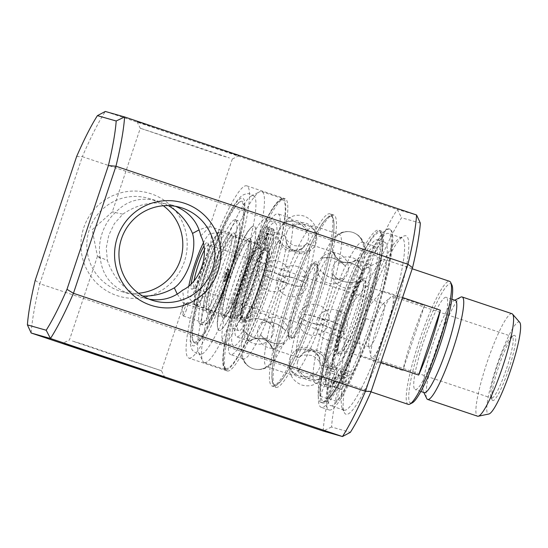 <?xml version="1.0" encoding="UTF-8"?>
<svg xmlns="http://www.w3.org/2000/svg" width="548" height="548" viewBox="0 0 548 548"><rect width="100%" height="100%" fill="white"/><g stroke="black" fill="none" stroke-linecap="round" stroke-linejoin="round"><path stroke-width="0.41" stroke-dasharray="2.74 2.06" d="M272.061 240.476A5.514 0.822 -71.4 0 0 273.02 235.017A5.514 0.822 -71.4 0 0 270.472 240.024A5.514 0.822 -71.4 0 0 269.506 245.477A5.514 0.822 -71.4 0 0 272.061 240.476M264.389 237.983A5.514 0.822 108.6 0 1 266.938 232.975A5.514 0.822 108.6 0 1 265.965 238.469A5.514 0.822 108.6 0 1 263.424 243.435A5.514 0.822 108.6 0 1 264.389 237.983M257.101 242.593A16.55 2.473 108.6 0 1 264.246 227.694L265.924 226.639L259.122 246.943A37.319 5.583 -71.4 0 0 242.011 283.145A37.319 5.583 -71.4 0 0 236.332 317.545A37.319 5.583 -71.4 0 0 252.649 286.44A37.319 5.583 -71.4 0 0 260.711 247.395L267.506 227.091L268.246 228.838A16.55 2.473 108.6 0 1 265.047 244.853L263.43 249.689A46.724 6.987 108.6 0 1 249.224 300.044A46.724 6.987 108.6 0 1 232.612 328.622A46.724 6.987 108.6 0 1 236.531 296.112A46.724 6.987 108.6 0 1 255.484 247.429L257.101 242.593L263.184 244.634L261.567 249.47A46.724 6.987 -71.4 0 0 242.613 298.153A46.724 6.987 -71.4 0 0 238.702 330.663A46.724 6.987 -71.4 0 0 255.306 302.092A46.724 6.987 -71.4 0 0 269.513 251.731L271.13 246.895A16.55 2.473 -71.4 0 0 273.637 238.099A55.553 8.309 -71.4 0 0 272.623 232.016A55.553 8.309 -71.4 0 0 271.972 231.551A55.553 8.309 -71.4 0 0 271.041 231.564A55.553 8.309 -71.4 0 0 266.486 236.065A16.55 2.473 -71.4 0 0 263.184 244.634M260.259 236.805A5.514 0.822 108.6 0 1 262.807 231.804A5.514 0.822 108.6 0 1 261.834 237.291A5.514 0.822 108.6 0 1 259.293 242.257A5.514 0.822 108.6 0 1 260.259 236.805M270.328 229.735A16.55 2.473 -71.4 0 0 266.486 236.065A55.553 8.309 -71.4 0 0 242.517 293.906A55.553 8.309 -71.4 0 0 236.613 336.876A55.553 8.309 -71.4 0 0 236.654 336.89A55.553 8.309 -71.4 0 0 258.019 298.564A55.553 8.309 -71.4 0 0 273.637 238.099A16.55 2.473 -71.4 0 0 274.329 230.879L273.589 229.133L267.938 246.018A40.888 6.117 108.6 0 1 252.265 306.503A40.888 6.117 108.6 0 1 242.346 303.681A40.888 6.117 108.6 0 1 266.355 245.566L272.007 228.68L270.328 229.735L264.246 227.694M249.717 319.457L249.689 319.6A55.553 8.309 -71.4 0 0 249.265 341.123A55.553 8.309 -71.4 0 0 249.306 341.137L249.333 341.144A55.553 8.309 -71.4 0 0 251.217 340.575A55.553 8.309 -71.4 0 0 262.177 323.156L262.239 323.019A55.553 8.309 -71.4 0 0 278.637 279.042L278.692 278.87A55.553 8.309 -71.4 0 0 286.296 242.024L286.296 241.942A55.553 8.309 -71.4 0 0 285.851 237.414A55.553 8.309 -71.4 0 0 284.624 235.798A55.553 8.309 -71.4 0 0 279.377 239.976L279.329 240.045A55.553 8.309 -71.4 0 0 263.102 274.432L263.04 274.603A55.553 8.309 -71.4 0 0 249.717 319.457A15.577 9.672 -168.3 0 1 273.075 327.3L273.048 327.444A55.553 8.309 -71.4 0 0 271.397 347.35A55.553 8.309 -71.4 0 0 272.623 348.966A55.553 8.309 -71.4 0 0 272.664 348.98A15.577 15.399 106.2 0 0 249.306 341.137M243.764 321.751A38.935 5.823 -71.4 0 0 261.677 286.549A38.935 5.823 -71.4 0 0 268.513 247.908A38.935 5.823 -71.4 0 0 267.602 248.025A38.935 5.823 -71.4 0 0 249.73 285.604A38.935 5.823 -71.4 0 0 243.723 321.738A38.935 5.823 -71.4 0 0 243.764 321.751M249.689 319.6A15.577 9.693 11.7 0 1 273.048 327.444M267.273 337.739L267.239 337.904A15.577 9.693 11.7 0 1 243.881 330.06L243.915 329.896A15.577 9.679 -168.3 0 0 267.273 337.739A74.24 11.104 -71.4 0 1 285.09 277.768A15.577 3.309 20.4 0 0 261.732 269.924L261.8 269.732A15.577 3.336 -159.5 0 1 285.159 277.576L285.09 277.768M263.04 274.603A15.577 3.309 20.4 0 0 286.399 282.446L286.46 282.275A15.577 3.336 -159.5 0 1 263.102 274.432M279.329 240.045A15.577 13.823 35.5 0 0 302.688 247.888L302.743 247.819A15.577 13.837 -144.4 0 1 279.377 239.976M306.921 231.509L306.859 231.592A15.577 13.823 35.5 0 0 283.501 223.748L283.563 223.666A15.577 13.83 -144.4 0 1 306.921 231.509A74.24 11.104 -71.4 0 1 313.846 225.892A74.24 11.104 -71.4 0 1 313.936 225.92L339.239 234.421A74.24 11.104 108.6 0 1 338.671 263.198L338.637 263.362A15.577 9.679 11.7 0 1 361.995 271.205L362.029 271.041A15.577 9.693 -168.3 0 0 338.671 263.198M286.296 241.942A15.577 13.926 -179 0 0 309.654 249.785L309.654 249.867A15.577 13.919 1.1 0 1 286.296 242.024M316.169 234.236L316.169 234.14A15.577 13.926 -179 0 0 292.81 226.297L292.803 226.399A15.577 13.919 1 0 1 316.169 234.236A74.24 11.104 -71.4 0 1 305.996 283.501A15.577 3.541 -163.5 0 0 282.638 275.658L282.576 275.863A15.577 3.521 16.5 0 1 305.935 283.706L305.996 283.501M278.692 278.87A15.577 3.541 -163.5 0 0 302.051 286.714L301.996 286.885A15.577 3.521 16.5 0 1 278.637 279.042M262.239 323.019A15.577 9.508 -154.7 0 1 285.597 330.862L285.535 330.999A15.577 9.528 25.3 0 0 262.177 323.156M283.939 342.658L284.008 342.5A15.577 9.508 -154.7 0 1 260.649 334.657L260.581 334.814A15.577 9.528 25.3 0 0 283.939 342.658A74.24 11.104 -71.4 0 1 269.28 365.954A74.24 11.104 -71.4 0 1 266.76 366.715A15.577 15.399 -74.4 0 1 243.401 358.872L243.374 358.858A15.577 15.399 106.2 0 0 266.732 366.701L266.76 366.715M249.333 341.144A15.577 15.399 -74.4 0 1 272.692 348.987A55.553 8.309 -71.4 0 0 285.535 330.999M285.597 330.862A55.553 8.309 -71.4 0 0 301.996 286.885M302.051 286.714A55.553 8.309 -71.4 0 0 309.654 249.867M309.654 249.785A55.553 8.309 -71.4 0 0 307.983 243.641A55.553 8.309 -71.4 0 0 307.942 243.627A55.553 8.309 -71.4 0 0 306.037 244.189A55.553 8.309 -71.4 0 0 302.743 247.819M302.688 247.888A55.553 8.309 -71.4 0 0 286.46 282.275M230.735 354.618A74.24 11.104 108.6 0 1 230.66 354.597A74.24 11.104 108.6 0 1 243.771 280.679A74.24 11.104 108.6 0 1 277.925 213.83A74.24 11.104 108.6 0 1 264.896 287.501A74.24 11.104 108.6 0 1 230.735 354.618M243.881 330.06A74.24 11.104 -71.4 0 0 241.675 356.686A74.24 11.104 -71.4 0 0 243.312 358.844A74.24 11.104 -71.4 0 0 243.374 358.858L243.401 358.872A74.24 11.104 -71.4 0 0 260.581 334.814M260.649 334.657A74.24 11.104 -71.4 0 0 282.576 275.863M282.638 275.658A74.24 11.104 -71.4 0 0 292.803 226.399M292.81 226.297A74.24 11.104 -71.4 0 0 290.577 218.077A74.24 11.104 -71.4 0 0 287.967 218.81A74.24 11.104 -71.4 0 0 283.563 223.666M283.501 223.748A74.24 11.104 -71.4 0 0 261.8 269.732M261.732 269.924A74.24 11.104 -71.4 0 0 243.915 329.896M284.008 342.5A74.24 11.104 -71.4 0 0 305.935 283.706M316.169 234.14A74.24 11.104 -71.4 0 0 315.573 228.078A74.24 11.104 -71.4 0 0 313.936 225.92M306.859 231.592A74.24 11.104 -71.4 0 0 285.159 277.576M286.399 282.446A55.553 8.309 -71.4 0 0 273.075 327.3M267.239 337.904A74.24 11.104 -71.4 0 0 266.671 366.687A74.24 11.104 -71.4 0 0 266.732 366.701M259.122 246.943L265.211 248.991L266.355 245.566A40.888 6.117 -71.4 0 1 267.938 246.018L267.314 247.888A38.935 5.823 -71.4 0 0 266.684 247.299A38.935 5.823 -71.4 0 0 265.725 247.436A38.935 5.823 -71.4 0 0 247.867 285.111A38.935 5.823 -71.4 0 0 241.901 321.128A38.935 5.823 -71.4 0 0 241.935 321.135A38.935 5.823 -71.4 0 0 259.005 288.426A38.935 5.823 -71.4 0 0 267.314 247.888L266.794 249.443L260.711 247.395M343.74 277.952A55.553 8.309 108.6 0 1 354.7 260.526A55.553 8.309 108.6 0 1 356.584 259.958L356.611 259.964A15.577 15.399 -73.8 0 1 333.252 252.121L333.225 252.114A15.577 15.399 105.6 0 0 356.584 259.958L356.611 259.964A55.553 8.309 108.6 0 1 356.652 259.978A55.553 8.309 108.6 0 1 356.227 281.508L356.2 281.651A15.577 9.672 11.7 0 1 332.841 273.808A55.553 8.309 108.6 0 1 319.518 318.655A15.577 3.309 -159.6 0 1 342.877 326.498L342.815 326.67A15.577 3.336 20.5 0 0 319.457 318.826A55.553 8.309 108.6 0 1 303.222 353.213A15.577 13.823 -144.5 0 1 326.581 361.057L326.533 361.132A15.577 13.837 35.6 0 0 303.174 353.289A55.553 8.309 108.6 0 1 299.879 356.912A55.553 8.309 108.6 0 1 297.927 357.46A55.553 8.309 108.6 0 1 296.256 351.316A15.577 13.926 1 0 1 319.614 359.159L319.621 359.077A15.577 13.919 -178.9 0 0 296.256 351.234A55.553 8.309 108.6 0 1 303.866 314.388A15.577 3.541 16.5 0 1 327.225 322.231L327.272 322.06A15.577 3.521 -163.5 0 0 303.914 314.216A55.553 8.309 108.6 0 1 320.313 270.239A15.577 9.508 25.3 0 0 343.671 278.083L343.74 277.952A15.577 9.528 -154.7 0 1 320.375 270.109A55.553 8.309 108.6 0 1 333.225 252.114M332.841 273.808L332.869 273.664A15.577 9.693 -168.3 0 0 356.227 281.508M333.252 252.121A55.553 8.309 108.6 0 1 333.294 252.135A55.553 8.309 108.6 0 1 334.52 253.751A55.553 8.309 108.6 0 1 332.869 273.664M321.902 258.601L321.977 258.451A15.577 9.528 -154.7 0 1 345.336 266.294L345.261 266.444A15.577 9.508 25.3 0 0 321.902 258.601A74.24 11.104 108.6 0 0 299.975 317.402A15.577 3.521 -163.5 0 0 323.334 325.245L323.279 325.444A15.577 3.541 16.5 0 1 299.914 317.6L299.975 317.402M289.748 366.961L289.748 366.865A15.577 13.919 -179 0 0 313.107 374.709L313.107 374.805A15.577 13.926 1 0 1 289.748 366.961A74.24 11.104 108.6 0 0 290.344 373.024A74.24 11.104 108.6 0 0 291.981 375.181A74.24 11.104 108.6 0 0 298.996 369.592A15.577 13.83 35.6 0 0 322.354 377.435L322.409 377.353A15.577 13.823 -144.5 0 1 299.05 369.51L298.996 369.592M320.827 323.334L320.751 323.532A15.577 3.336 20.5 0 0 344.11 331.376L344.185 331.177A15.577 3.309 -159.6 0 1 320.827 323.334A74.24 11.104 108.6 0 0 338.637 263.362M369.249 264.211A55.553 8.309 108.6 0 1 369.304 264.225A55.553 8.309 108.6 0 1 359.495 319.532A55.553 8.309 108.6 0 1 333.938 369.558A55.553 8.309 108.6 0 1 343.685 314.429A55.553 8.309 108.6 0 1 369.249 264.211M356.2 281.651A55.553 8.309 108.6 0 1 342.877 326.498M342.815 326.67A55.553 8.309 108.6 0 1 326.581 361.057M326.533 361.132A55.553 8.309 108.6 0 1 321.286 365.304A55.553 8.309 108.6 0 1 320.059 363.694A55.553 8.309 108.6 0 1 319.614 359.159M319.621 359.077A55.553 8.309 108.6 0 1 327.225 322.231M327.272 322.06A55.553 8.309 108.6 0 1 343.671 278.083M335.15 366.126A51.916 7.761 108.6 0 1 334.17 365.167A51.916 7.761 108.6 0 1 344.26 314.422A51.916 7.761 108.6 0 1 366.845 267.862A51.916 7.761 108.6 0 1 360.269 315.449A51.916 7.761 108.6 0 1 335.15 366.126M326.704 368.879A74.24 11.104 -71.4 0 0 326.129 373.421A74.24 11.104 -71.4 0 0 325.752 379.689A74.24 11.104 -71.4 0 0 325.848 382.251A74.24 11.104 -71.4 0 0 327.992 387.272A74.24 11.104 -71.4 0 0 332.979 384.278A74.24 11.104 -71.4 0 0 334.623 382.209A74.24 11.104 -71.4 0 0 338.143 376.839A74.24 11.104 -71.4 0 0 340.438 372.791A74.24 11.104 -71.4 0 0 369.653 295.913A74.24 11.104 -71.4 0 0 375.25 246.511A74.24 11.104 -71.4 0 0 375.161 246.484A74.24 11.104 -71.4 0 0 349.61 290.008A74.24 11.104 -71.4 0 0 326.704 368.879A12.981 1.939 -71.4 0 0 327.69 367.475A12.981 1.939 108.6 0 1 329.478 365.626A12.981 1.939 108.6 0 1 325.848 382.251A12.981 1.939 108.6 0 1 325.087 384.127L320.025 396.067A90.858 13.584 -71.4 0 0 320.032 396.156A90.858 13.584 -71.4 0 0 322.704 403.02A90.858 13.584 -71.4 0 0 329.348 398.725L332.465 386.224A12.981 1.939 108.6 0 1 332.979 384.278A12.981 1.939 108.6 0 1 340.164 368.667A12.981 1.939 108.6 0 1 340.486 371.119A12.981 1.939 -71.4 0 0 340.438 372.791A12.981 1.939 -71.4 0 0 340.808 373.572A12.981 1.939 -71.4 0 0 343.665 369.695A81.282 12.152 -71.4 0 0 372.948 288.029A81.282 12.152 -71.4 0 0 377.497 239.832A81.282 12.152 -71.4 0 0 351.837 281.487A81.282 12.152 -71.4 0 0 325.93 364.646A12.981 1.939 -71.4 0 0 325.896 369.325A12.981 1.939 -71.4 0 0 326.704 368.879M362.543 242.243L362.509 242.237A15.577 15.399 105.6 0 0 339.15 234.393L339.185 234.4A15.577 15.399 -73.8 0 1 362.543 242.243A74.24 11.104 108.6 0 1 362.598 242.264A74.24 11.104 108.6 0 1 364.235 244.422A74.24 11.104 108.6 0 1 362.029 271.041M361.995 271.205A74.24 11.104 108.6 0 1 344.185 331.177M344.11 331.376A74.24 11.104 108.6 0 1 322.409 377.353M322.354 377.435A74.24 11.104 108.6 0 1 317.943 382.292A74.24 11.104 108.6 0 1 315.34 383.025A74.24 11.104 108.6 0 1 313.107 374.805M313.107 374.709A74.24 11.104 108.6 0 1 323.279 325.444M323.334 325.245A74.24 11.104 108.6 0 1 345.261 266.444M345.336 266.294A74.24 11.104 108.6 0 1 362.509 242.237M338.143 376.839A6.487 0.973 108.6 0 1 336.088 383.614A6.487 0.973 108.6 0 1 333.965 387.128A6.487 0.973 108.6 0 1 334.623 382.209A6.487 0.973 108.6 0 1 338.095 374.818A6.487 0.973 108.6 0 1 338.143 376.839M318.203 395.546A90.858 13.584 -71.4 0 0 320.875 402.41A90.858 13.584 -71.4 0 0 362.673 320.601A90.858 13.584 -71.4 0 0 378.716 230.146A90.858 13.584 -71.4 0 0 378.627 230.119A90.858 13.584 -71.4 0 0 342.116 297.119A90.858 13.584 -71.4 0 0 318.203 395.546M329.766 397.04A88.913 13.296 -71.4 0 0 378.798 269.171A88.913 13.296 -71.4 0 0 358.33 263.348A88.913 13.296 -71.4 0 0 320.703 394.457A88.913 13.296 -71.4 0 0 329.766 397.04M325.752 379.689A6.487 0.973 108.6 0 1 323.279 384.086A6.487 0.973 108.6 0 1 323.697 380.038A6.487 0.973 108.6 0 1 326.129 373.421A6.487 0.973 108.6 0 1 327.409 371.784A6.487 0.973 108.6 0 1 325.752 379.689M320.751 323.532A74.24 11.104 108.6 0 1 299.05 369.51M289.748 366.865A74.24 11.104 108.6 0 1 299.914 317.6M321.977 258.451A74.24 11.104 108.6 0 1 336.636 235.154A74.24 11.104 108.6 0 1 339.15 234.393M345.939 313.203L338.637 310.75A95.4 14.269 -71.4 0 0 321.258 407.328A95.4 14.269 -71.4 0 0 321.354 407.356A95.4 14.269 -71.4 0 0 366.098 318.566A95.4 14.269 -71.4 0 1 329.321 398.834L329.348 398.725A90.858 13.584 -71.4 0 0 369.619 305.243A90.858 13.584 -71.4 0 0 380.538 230.763A90.858 13.584 -71.4 0 0 344.089 297.331A90.858 13.584 -71.4 0 0 320.025 396.067L327.279 398.629L332.389 386.573A12.981 1.939 -71.4 0 0 336.78 368.078A12.981 1.939 -71.4 0 0 334.986 369.927A12.981 1.939 108.6 0 1 333.198 371.777A12.981 1.939 108.6 0 1 333.225 367.098A81.282 12.152 108.6 0 1 359.139 283.939A81.282 12.152 108.6 0 1 384.792 242.285A81.282 12.152 108.6 0 1 380.25 290.481A81.282 12.152 108.6 0 1 350.967 372.147A12.981 1.939 108.6 0 1 348.103 376.024A12.981 1.939 108.6 0 1 347.781 373.572A12.981 1.939 -71.4 0 0 347.459 371.119A12.981 1.939 -71.4 0 0 339.76 388.676L336.616 401.287A95.4 14.269 -71.4 0 0 373.4 321.018A95.4 14.269 -71.4 0 0 389.286 228.906A95.4 14.269 -71.4 0 0 345.939 313.203A95.4 14.269 -71.4 0 0 327.279 398.629M331.711 380.12A6.487 0.973 -71.4 0 0 330.581 386.539A6.487 0.973 -71.4 0 0 333.054 382.141A6.487 0.973 -71.4 0 0 334.712 374.229A6.487 0.973 -71.4 0 0 331.711 380.12M342.397 383.162A6.487 0.973 -71.4 0 0 341.267 389.58A6.487 0.973 -71.4 0 0 343.391 386.066A6.487 0.973 -71.4 0 0 345.439 379.291A6.487 0.973 -71.4 0 0 345.398 377.271A6.487 0.973 -71.4 0 0 342.397 383.162M366.098 318.566L373.4 321.018M329.321 398.834L336.616 401.287M338.637 310.75A95.4 14.269 -71.4 0 0 319.977 396.177M233.701 345.754A64.897 9.706 108.6 0 1 233.633 345.733A64.897 9.706 108.6 0 1 245.093 281.124A64.897 9.706 108.6 0 1 274.952 222.687A64.897 9.706 108.6 0 1 263.561 287.084A64.897 9.706 108.6 0 1 233.701 345.754M223.968 342.486A64.897 9.706 108.6 0 1 223.906 342.466A64.897 9.706 108.6 0 1 235.359 277.857A64.897 9.706 108.6 0 1 265.218 219.419A64.897 9.706 108.6 0 1 253.834 283.816A64.897 9.706 108.6 0 1 223.968 342.486M231.996 318.484A39.586 5.918 108.6 0 1 231.962 318.47A39.586 5.918 108.6 0 1 238.949 279.062A39.586 5.918 108.6 0 1 257.163 243.415A39.586 5.918 108.6 0 1 250.217 282.7A39.586 5.918 108.6 0 1 231.996 318.484M224.091 315.833A39.586 5.918 108.6 0 1 224.05 315.819A39.586 5.918 108.6 0 1 231.037 276.404A39.586 5.918 108.6 0 1 249.251 240.757A39.586 5.918 108.6 0 1 242.305 280.042A39.586 5.918 108.6 0 1 224.091 315.833M242.709 280.014A42.093 6.295 108.6 0 1 225.255 317.354A42.093 6.295 108.6 0 1 222.502 317.429A42.093 6.295 108.6 0 1 230.687 276.288A42.093 6.295 108.6 0 1 248.991 238.538A42.093 6.295 108.6 0 1 251.135 240.264A42.093 6.295 108.6 0 1 242.709 280.014M329.259 410.014A95.4 14.269 -71.4 0 0 373.161 323.772A95.4 14.269 -71.4 0 0 389.895 229.105A95.4 14.269 -71.4 0 0 346.007 315.004A95.4 14.269 -71.4 0 0 329.163 409.986A95.4 14.269 -71.4 0 0 329.259 410.014M330.704 405.705A90.858 13.584 -71.4 0 0 372.51 323.573A90.858 13.584 -71.4 0 0 388.45 233.414A90.858 13.584 -71.4 0 0 346.651 315.223A90.858 13.584 -71.4 0 0 330.608 405.678A90.858 13.584 -71.4 0 0 330.704 405.705M344.082 410.199A90.858 13.584 -71.4 0 0 385.895 328.06A90.858 13.584 -71.4 0 0 401.835 237.907A90.858 13.584 -71.4 0 0 399.554 238.243A90.858 13.584 -71.4 0 0 360.036 319.717A90.858 13.584 -71.4 0 0 342.377 408.527A90.858 13.584 -71.4 0 0 343.993 410.171A90.858 13.584 -71.4 0 0 344.082 410.199M346.096 414.295A94.098 14.07 108.6 0 1 344.329 412.569A94.098 14.07 108.6 0 1 362.612 320.58A94.098 14.07 108.6 0 1 403.547 236.202A94.098 14.07 108.6 0 1 391.628 322.45A94.098 14.07 108.6 0 1 346.096 414.295M420.35 223.111L401.568 217.768A128.17 19.166 -71.4 0 0 380.771 258.67L339.37 382.408A128.17 19.166 -71.4 0 0 331.554 427.008L350.343 432.358M331.554 427.008A1915.068 193.149 -26.1 0 0 323.162 431.05A134.664 20.139 108.6 0 1 331.793 381.764L374.311 254.704L82.323 156.666L39.805 283.727L331.793 381.764A1915.068 1541.394 109 0 0 339.37 382.408M380.771 258.67A1915.068 1541.394 -71 0 0 374.311 254.704A134.664 20.139 108.6 0 1 397.293 209.494L416.583 214.987M184.395 261.608A53.704 53.101 -74.1 0 1 94.133 280.357A53.704 53.101 -74.1 0 1 123.649 192.149A53.704 53.101 -74.1 0 1 184.395 261.608M163.325 205.753A48.512 47.964 105.9 0 0 148.09 198.26A48.512 47.964 105.9 0 0 103.25 208.583A48.512 47.964 105.9 0 0 87.947 255.711A48.512 47.964 105.9 0 0 121.526 291.577A48.512 47.964 105.9 0 0 138.432 293.228M149.159 299.187L144.576 298.133C126.588 292.242 114.176 279.672 107.346 260.43L97.462 256.245L100.325 258.43C102.305 275.5 111.703 287.193 128.506 293.509L142.706 296.043M100.325 258.43C96.941 242.257 103.38 222.995 115.806 212.158L112.285 211.953L122.834 214.158L114.388 223.605L108.799 235.188L106.285 247.812L107.346 260.43M168.359 205.61L157.18 200.849C140.747 196.725 126.958 200.493 115.806 212.158M177.237 294.132L183.443 303.208L184.217 302.715L182.58 290.18M108.477 353.357L72.295 341.02L83.118 344.274L161.468 370.736L108.477 353.357M122.834 214.158C138.219 203.698 154.317 200.582 171.134 204.815L175.62 206.343M200.78 235.784L209.535 227.043L209.261 226.303L199.116 229.852M218.844 154.776L229.468 157.961L193.28 145.624L140.295 128.246L218.844 154.776M195.677 140.911A53.704 0.37 18.5 0 1 238.873 155.755A53.704 0.37 18.5 0 1 187.827 139.069A53.704 0.37 18.5 0 1 137.021 121.677A53.704 0.37 18.5 0 1 195.677 140.911M76.617 156.55A1915.068 1136.401 108.2 0 1 82.323 156.666A134.664 20.139 -71.4 0 1 105.305 111.456L397.293 209.494A1915.068 211.843 63.2 0 0 401.568 217.768M35.216 280.288A1915.068 1136.401 108.2 0 0 39.805 283.727A134.664 20.139 -71.4 0 0 31.174 333.013M212.823 300.331A40.559 6.062 -71.4 0 0 228.078 258.903A40.559 6.062 -71.4 0 0 230.701 233.503A40.559 6.062 -71.4 0 0 211.953 270.294A40.559 6.062 -71.4 0 0 204.884 310.408A40.559 6.062 -71.4 0 0 212.823 300.331M200.342 324.115A54.999 8.227 108.6 0 1 200.287 324.101A54.999 8.227 108.6 0 1 209.994 269.342A54.999 8.227 108.6 0 1 235.298 219.816A54.999 8.227 108.6 0 1 225.653 274.39A54.999 8.227 108.6 0 1 200.342 324.115M228.735 275.226A54.999 8.227 108.6 0 1 206.048 323.895A54.999 8.227 108.6 0 1 203.363 325.128A54.999 8.227 108.6 0 1 203.308 325.115A54.999 8.227 108.6 0 1 212.953 270.534A54.999 8.227 108.6 0 1 238.264 220.817A54.999 8.227 108.6 0 1 238.318 220.83A54.999 8.227 108.6 0 1 239.771 223.461A54.999 8.227 108.6 0 1 228.735 275.226M226.776 274.664A42.093 6.295 108.6 0 1 208.37 312.689A42.093 6.295 108.6 0 1 206.226 310.963A42.093 6.295 108.6 0 1 214.748 270.931A42.093 6.295 108.6 0 1 232.112 233.873A42.093 6.295 108.6 0 1 234.859 233.797A42.093 6.295 108.6 0 1 226.776 274.664M228.324 275.199A40.141 6.001 108.6 0 1 210.775 311.456A40.141 6.001 108.6 0 1 209.315 311.285A40.141 6.001 108.6 0 1 216.857 271.644A40.141 6.001 108.6 0 1 234.77 235.482A40.141 6.001 108.6 0 1 236.037 236.229A40.141 6.001 108.6 0 1 228.324 275.199M240.599 279.316A40.141 6.001 108.6 0 1 222.598 315.744A40.141 6.001 108.6 0 1 221.33 314.997A40.141 6.001 108.6 0 1 229.133 275.76A40.141 6.001 108.6 0 1 246.586 239.771A40.141 6.001 108.6 0 1 248.045 239.942A40.141 6.001 108.6 0 1 240.599 279.316M261.567 249.47L255.484 247.429M269.513 251.731L263.43 249.689M267.931 239.298A5.514 0.822 -71.4 0 0 268.89 233.845A5.514 0.822 -71.4 0 0 266.342 238.846A5.514 0.822 -71.4 0 0 265.376 244.305A5.514 0.822 -71.4 0 0 267.931 239.298M272.007 228.68L265.924 226.639M265.211 248.991A37.319 5.583 -71.4 0 0 248.093 285.186A37.319 5.583 -71.4 0 0 242.415 319.587A37.319 5.583 -71.4 0 0 258.731 288.481A37.319 5.583 -71.4 0 0 266.794 249.443M273.589 229.133L267.506 227.091M242.97 318.059A35.695 5.336 -71.4 0 0 259.389 285.796A35.695 5.336 -71.4 0 0 265.657 250.374A35.695 5.336 -71.4 0 0 249.23 282.515A35.695 5.336 -71.4 0 0 242.928 318.052A35.695 5.336 -71.4 0 0 242.97 318.059M366.694 286.296C345.946 307.38 341.123 321.786 345 351.138A64.897 9.706 -71.4 0 0 341.979 381.326A64.897 9.706 -71.4 0 0 343.13 382.497A64.897 9.706 -71.4 0 0 343.199 382.518A64.897 9.706 -71.4 0 0 360.885 355.659C357.008 326.307 361.831 311.901 382.579 290.817A64.897 9.706 -71.4 0 0 384.443 259.451A64.897 9.706 -71.4 0 0 382.812 259.697A64.897 9.706 -71.4 0 0 366.694 286.296L424.481 305.702L402.787 370.537A64.897 9.706 108.6 0 1 424.481 305.702M345 351.138L402.787 370.537M382.579 290.817L402.561 297.53M380.867 362.365L360.885 355.659M408.219 404.356A64.897 9.706 108.6 0 1 419.679 339.739A64.897 9.706 108.6 0 1 449.531 281.309M451.86 284.905A62.952 9.412 -71.4 0 0 423.248 336.136A62.952 9.412 -71.4 0 0 410.726 403.136A62.952 9.412 -71.4 0 0 412.247 402.89M415.261 389.601A48.676 7.282 -71.4 0 0 437.653 345.596A48.676 7.282 -71.4 0 0 446.195 297.304A48.676 7.282 -71.4 0 0 423.803 341.123A48.676 7.282 -71.4 0 0 415.206 389.587A48.676 7.282 -71.4 0 0 415.261 389.601M455.32 300.366A48.676 7.282 -71.4 0 0 454.1 300.544A48.676 7.282 -71.4 0 0 432.927 344.192A48.676 7.282 -71.4 0 0 423.467 391.765A48.676 7.282 -71.4 0 0 424.337 392.649M460.724 297.153A54.06 8.083 -71.4 0 0 437.215 345.63A54.06 8.083 -71.4 0 0 426.707 398.471M511.948 313.696A54.06 8.083 -71.4 0 0 487.083 362.372A54.06 8.083 -71.4 0 0 477.534 416.192M519.689 322.313A48.546 7.261 -71.4 0 0 497.447 363.79A48.546 7.261 -71.4 0 0 488.295 413.987A48.546 7.261 -71.4 0 0 488.905 414M508.654 369.359A34.394 5.144 108.6 0 1 492.138 399.937A34.394 5.144 108.6 0 1 498.824 366.317A34.394 5.144 108.6 0 1 513.784 335.472A34.394 5.144 108.6 0 1 508.654 369.359M506.544 368.667A32.448 4.85 -71.4 0 0 512.202 336.575A32.448 4.85 -71.4 0 0 511.387 336.698A32.448 4.85 -71.4 0 0 497.276 365.797A32.448 4.85 -71.4 0 0 490.967 397.512A32.448 4.85 -71.4 0 0 491.542 398.101A32.448 4.85 -71.4 0 0 506.544 368.667M386.71 328.43A32.448 4.85 108.6 0 1 371.708 357.865A32.448 4.85 108.6 0 1 370.886 356.488A32.448 4.85 108.6 0 1 377.435 325.56A32.448 4.85 108.6 0 1 390.875 296.941A32.448 4.85 108.6 0 1 392.368 296.345A32.448 4.85 108.6 0 1 386.71 328.43M383.764 303.722A22.715 3.398 108.6 0 1 383.785 303.729A22.715 3.398 108.6 0 1 379.826 326.19A22.715 3.398 108.6 0 1 369.345 346.802A22.715 3.398 108.6 0 1 369.325 346.795A22.715 3.398 108.6 0 1 368.749 345.829A22.715 3.398 108.6 0 1 373.332 324.183A22.715 3.398 108.6 0 1 382.744 304.154A22.715 3.398 108.6 0 1 383.764 303.722L208.596 244.908A22.715 3.398 108.6 0 1 209 245.319A22.715 3.398 108.6 0 1 204.589 267.527A22.715 3.398 108.6 0 1 194.711 287.892A22.715 3.398 108.6 0 1 194.163 287.981A22.715 3.398 108.6 0 1 194.143 287.974A22.715 3.398 108.6 0 1 194.019 280.692M204.253 250.354A22.715 3.398 108.6 0 1 208.596 244.908M191.19 283.665A24.66 3.685 -71.4 0 0 191.718 289.214A24.66 3.685 -71.4 0 0 192.314 289.118A24.66 3.685 -71.4 0 0 203.041 267.006A24.66 3.685 -71.4 0 0 207.829 242.901A24.66 3.685 -71.4 0 0 203.794 246.299M188.875 285.734A33.681 5.035 -71.4 0 0 188.45 297.496A33.681 5.035 -71.4 0 0 188.855 297.769A33.681 5.035 -71.4 0 0 204.822 265.924A33.681 5.035 -71.4 0 0 209.809 233.88A33.681 5.035 -71.4 0 0 203.192 243.23M236.277 315.812A35.695 5.336 -71.4 0 0 252.703 283.549A35.695 5.336 -71.4 0 0 258.964 248.128A35.695 5.336 -71.4 0 0 242.538 280.268A35.695 5.336 -71.4 0 0 236.243 315.806A35.695 5.336 -71.4 0 0 236.277 315.812M235.263 318.826A38.874 5.816 -71.4 0 0 253.155 283.686A38.874 5.816 -71.4 0 0 259.971 245.114A38.874 5.816 -71.4 0 0 242.093 280.117A38.874 5.816 -71.4 0 0 235.229 318.82A38.874 5.816 -71.4 0 0 235.263 318.826M244.47 280.508A54.999 8.227 -71.4 0 0 254.06 226.112A54.999 8.227 -71.4 0 0 254.005 226.098A54.999 8.227 -71.4 0 0 251.313 227.331A54.999 8.227 -71.4 0 0 228.756 275.637A54.999 8.227 -71.4 0 0 217.59 327.766A54.999 8.227 -71.4 0 0 219.042 330.396A54.999 8.227 -71.4 0 0 219.097 330.41A54.999 8.227 -71.4 0 0 244.47 280.508M219.2 330.444A54.999 8.227 108.6 0 1 219.145 330.43A54.999 8.227 108.6 0 1 228.852 275.671A54.999 8.227 108.6 0 1 254.156 226.146A54.999 8.227 108.6 0 1 244.511 280.727A54.999 8.227 108.6 0 1 219.2 330.444M210.87 317.648A7.138 1.069 -71.4 0 0 212.11 310.586A7.138 1.069 -71.4 0 0 208.829 317.018A7.138 1.069 -71.4 0 0 207.569 324.121A7.138 1.069 -71.4 0 0 210.87 317.648M186.532 309.476A7.138 1.069 108.6 0 1 183.238 315.956A7.138 1.069 108.6 0 1 183.053 315.648A7.138 1.069 108.6 0 1 184.498 308.846A7.138 1.069 108.6 0 1 187.45 302.551A7.138 1.069 108.6 0 1 187.779 302.421A7.138 1.069 108.6 0 1 186.532 309.476M225.954 275.212A5.192 0.774 -71.4 0 0 225.18 280.329A5.192 0.774 -71.4 0 0 227.434 275.671A5.192 0.774 -71.4 0 0 228.441 270.596A5.192 0.774 -71.4 0 0 225.954 275.212M224.55 274.754A6.487 0.973 -71.4 0 0 223.42 281.172A6.487 0.973 -71.4 0 0 223.577 281.145A6.487 0.973 -71.4 0 0 226.399 275.329A6.487 0.973 -71.4 0 0 227.667 268.979A6.487 0.973 -71.4 0 0 227.55 268.863A6.487 0.973 -71.4 0 0 224.55 274.754M225.762 275.158A6.487 0.973 -71.4 0 0 224.632 281.576A6.487 0.973 -71.4 0 0 224.933 281.46A6.487 0.973 -71.4 0 0 227.619 275.733A6.487 0.973 -71.4 0 0 228.927 269.548A6.487 0.973 -71.4 0 0 228.763 269.274A6.487 0.973 -71.4 0 0 225.762 275.158M206.582 268.767A77.878 11.645 108.6 0 1 242.504 198.109A77.878 11.645 108.6 0 1 229.009 275.151A77.878 11.645 108.6 0 1 193.081 345.809A77.878 11.645 108.6 0 1 206.582 268.767M194.321 342.116A73.987 11.063 -71.4 0 0 230.119 269.904A73.987 11.063 -71.4 0 0 239.483 202.096A73.987 11.063 -71.4 0 0 207.308 268.438A73.987 11.063 -71.4 0 0 192.93 340.753A73.987 11.063 -71.4 0 0 194.321 342.116M194.807 343.117A74.775 11.179 -71.4 0 0 198.616 341.288A74.775 11.179 -71.4 0 0 229.133 275.767A74.775 11.179 -71.4 0 0 244.34 205.096A74.775 11.179 -71.4 0 0 242.257 201.301A74.775 11.179 -71.4 0 0 240.456 201.596A74.775 11.179 -71.4 0 0 207.932 268.65A74.775 11.179 -71.4 0 0 193.403 341.74A74.775 11.179 -71.4 0 0 194.807 343.117M225.666 369.756A90.208 13.488 108.6 0 1 225.577 369.729A90.208 13.488 108.6 0 1 241.504 279.918A90.208 13.488 108.6 0 1 283.008 198.698A90.208 13.488 108.6 0 1 267.177 288.207A90.208 13.488 108.6 0 1 225.666 369.756M204.377 362.605A90.208 13.488 108.6 0 1 204.288 362.577A90.208 13.488 108.6 0 1 202.685 360.947A90.208 13.488 108.6 0 1 220.214 272.767A90.208 13.488 108.6 0 1 259.451 191.882A90.208 13.488 108.6 0 1 261.711 191.547A90.208 13.488 108.6 0 1 245.888 281.056A90.208 13.488 108.6 0 1 204.377 362.605M253.306 195.718A83.577 12.494 108.6 0 1 254.272 196.342A83.577 12.494 108.6 0 1 238.633 278.953A83.577 12.494 108.6 0 1 201.253 354.268A83.577 12.494 108.6 0 1 200.267 354.234A83.577 12.494 108.6 0 1 198.698 352.693A83.577 12.494 108.6 0 1 214.939 271A83.577 12.494 108.6 0 1 251.292 196.054A83.577 12.494 108.6 0 1 253.306 195.718M226.084 368.523A88.913 13.296 108.6 0 1 257.313 238.901A88.913 13.296 108.6 0 1 279.487 245.209A88.913 13.296 108.6 0 1 226.084 368.523M227.29 370.982A90.858 13.584 -71.4 0 0 269.095 288.851A90.858 13.584 -71.4 0 0 285.035 198.691A90.858 13.584 -71.4 0 0 243.237 280.501A90.858 13.584 -71.4 0 0 227.201 370.955A90.858 13.584 -71.4 0 0 227.29 370.982M188.964 358.118A90.858 13.584 -71.4 0 0 230.776 275.98A90.858 13.584 -71.4 0 0 246.71 185.827A90.858 13.584 -71.4 0 0 204.911 267.636A90.858 13.584 -71.4 0 0 188.875 358.091A90.858 13.584 -71.4 0 0 188.964 358.118M288.775 336.862A38.935 5.823 -71.4 0 0 306.695 301.66A38.935 5.823 -71.4 0 0 313.524 263.026A38.935 5.823 -71.4 0 0 313.49 263.013A38.935 5.823 -71.4 0 0 295.571 298.215A38.935 5.823 -71.4 0 0 288.741 336.856A38.935 5.823 -71.4 0 0 288.775 336.862M315.929 261.78A40.888 6.117 -71.4 0 0 291.372 318.484A40.888 6.117 -71.4 0 0 301.571 321.388A40.888 6.117 -71.4 0 0 315.929 261.78M317.134 264.239A38.935 5.823 -71.4 0 0 299.222 299.441A38.935 5.823 -71.4 0 0 292.385 338.075A38.935 5.823 -71.4 0 0 310.305 303.017A38.935 5.823 -71.4 0 0 317.176 264.252A38.935 5.823 -71.4 0 0 317.134 264.239M272.301 386.1A90.858 13.584 -71.4 0 0 314.114 303.962A90.858 13.584 -71.4 0 0 330.054 213.809A90.858 13.584 -71.4 0 0 329.958 213.782A90.858 13.584 -71.4 0 0 288.152 295.913A90.858 13.584 -71.4 0 0 272.212 386.073A90.858 13.584 -71.4 0 0 272.301 386.1M275.952 387.326A90.858 13.584 -71.4 0 0 317.765 305.188A90.858 13.584 -71.4 0 0 333.698 215.035A90.858 13.584 -71.4 0 0 333.609 215.008A90.858 13.584 -71.4 0 0 291.803 297.139A90.858 13.584 -71.4 0 0 275.863 387.299A90.858 13.584 -71.4 0 0 275.952 387.326M331.17 216.241A88.913 13.296 108.6 0 1 299.934 345.863A88.913 13.296 108.6 0 1 277.768 339.555A88.913 13.296 108.6 0 1 331.17 216.241M364.591 278.117A40.888 6.117 -71.4 0 0 340.034 334.828A40.888 6.117 -71.4 0 0 350.234 337.726A40.888 6.117 -71.4 0 0 364.591 278.117M339.267 353.816A38.935 5.823 -71.4 0 0 357.186 318.614A38.935 5.823 -71.4 0 0 364.016 279.98A38.935 5.823 -71.4 0 0 346.103 315.038A38.935 5.823 -71.4 0 0 339.226 353.803A38.935 5.823 -71.4 0 0 339.267 353.816M362.153 279.35A38.935 5.823 -71.4 0 0 344.233 314.552A38.935 5.823 -71.4 0 0 337.404 353.193A38.935 5.823 -71.4 0 0 337.445 353.207A38.935 5.823 -71.4 0 0 355.357 318.004A38.935 5.823 -71.4 0 0 362.194 279.364A38.935 5.823 -71.4 0 0 362.153 279.35M325.93 364.646L333.225 367.098M343.665 369.695L350.967 372.147M340.486 371.119L347.781 373.572M332.465 386.224L339.76 388.676M325.087 384.127L332.389 386.573M327.69 367.475L334.986 369.927M265.047 244.853L271.13 246.895M274.329 230.879L268.246 228.838M195.965 305.633A38.874 5.816 -71.4 0 0 213.85 270.493A38.874 5.816 -71.4 0 0 220.673 231.92A38.874 5.816 -71.4 0 0 202.787 266.917A38.874 5.816 -71.4 0 0 195.924 305.62A38.874 5.816 -71.4 0 0 195.965 305.633M195.41 305.263A38.703 5.788 -71.4 0 0 213.754 268.678A38.703 5.788 -71.4 0 0 219.481 231.859A38.703 5.788 -71.4 0 0 202.205 266.725A38.703 5.788 -71.4 0 0 194.944 304.955A38.703 5.788 -71.4 0 0 195.41 305.263M273.02 235.017L266.938 232.975M269.506 245.477L263.424 243.435M284.624 235.798L271.972 231.551M249.265 341.123L236.613 336.876M266.684 247.299L268.513 247.908L268.088 247.628L268.417 250.217C268.404 253.936 267.458 259.642 265.595 267.321C261.238 285.467 251.669 310.278 245.942 318.559L243.216 321.71L243.723 321.738L241.901 321.128M272.103 336.232A15.577 15.577 0 0 0 258.211 313.1A15.577 15.577 0 0 0 245.127 336.691A15.577 15.577 0 0 0 272.103 336.232M259.094 280.295A15.577 15.577 0 0 0 285.234 286.988A15.577 15.577 0 0 0 277.959 261.006A15.577 15.577 0 0 0 259.094 280.295M278.035 231.92A15.577 15.577 0 0 0 297.324 250.779A15.577 15.577 0 0 0 304.01 224.646A15.577 15.577 0 0 0 278.035 231.92M286.851 232.105A15.577 15.577 0 0 0 303.236 253.532A15.577 15.577 0 0 0 313.607 228.626A15.577 15.577 0 0 0 286.851 232.105M282.487 269.198A15.577 15.577 0 0 0 286.768 295.831A15.577 15.577 0 0 0 307.695 278.809A15.577 15.577 0 0 0 282.487 269.198M288.522 334.938A15.577 15.577 0 0 0 267.198 318.415A15.577 15.577 0 0 0 263.547 345.144A15.577 15.577 0 0 0 288.522 334.938M262.451 338.986C269.13 341.199 271.267 346.418 271.397 347.35M262.143 338.904C256.163 338.315 252.518 338.87 251.217 340.575M306.037 244.189C304.859 246.011 300.955 246.49 294.317 245.62C289.591 243.518 286.768 240.784 285.851 237.414M290.577 218.077L277.925 213.83M243.312 358.844L230.66 354.597M253.93 368.948C258.012 369.934 261.786 369.681 265.253 368.194L269.28 365.954M287.967 218.81C291.31 216.7 295.495 213.809 304.243 216.097C310.524 218.912 314.299 222.913 315.573 228.078M254.491 369.092A15.577 15.577 0 0 0 272.801 358.865A15.577 15.577 0 0 0 262.855 339.116M261.732 338.794A15.577 15.577 0 0 0 243.072 349.583A15.577 15.577 0 0 0 253.053 368.681M253.608 368.859C245.566 366.208 242.497 359.796 241.675 356.686M272.623 348.966L297.927 357.46M307.983 243.641L333.294 252.135M348.254 270.39A15.577 15.577 0 0 0 326.937 253.847A15.577 15.577 0 0 0 323.272 280.576A15.577 15.577 0 0 0 348.254 270.39M303.804 307.709A15.577 15.577 0 0 0 308.003 334.362A15.577 15.577 0 0 0 328.985 317.402A15.577 15.577 0 0 0 303.804 307.709M290.303 357.029A15.577 15.577 0 0 0 306.688 378.463A15.577 15.577 0 0 0 317.059 353.556A15.577 15.577 0 0 0 290.303 357.029M297.701 361.454A15.577 15.577 0 0 0 316.984 380.326A15.577 15.577 0 0 0 323.683 354.193A15.577 15.577 0 0 0 297.701 361.454M316.806 329.156A15.577 15.577 0 0 0 342.911 335.938A15.577 15.577 0 0 0 335.732 309.935A15.577 15.577 0 0 0 316.806 329.156M361.05 279.994A15.577 15.577 0 0 0 347.172 256.854A15.577 15.577 0 0 0 334.075 280.439A15.577 15.577 0 0 0 361.05 279.994M321.286 365.304L333.938 369.558M356.652 259.978L369.304 264.225M354.7 260.526C353.371 262.239 349.727 262.793 343.767 262.204M334.52 253.751C335.04 256.738 340.123 261.67 343.466 262.115M299.879 356.912C301.058 355.09 304.962 354.618 311.593 355.481C316.319 357.584 319.142 360.324 320.059 363.694M315.34 383.025L327.992 387.272M362.598 242.264L375.25 246.511M322.704 403.02L320.875 402.41L325.135 401.677L330.389 396.478C334.938 390.505 340.144 381.045 346.028 368.092C353.193 352.193 359.988 334.355 366.406 314.566C374.695 288.659 379.908 267.349 382.052 250.635C383.079 242.497 382.942 236.702 381.648 233.249L378.716 230.146L380.538 230.763M364.235 244.422L362.372 240.195C360.221 236.428 356.864 233.777 352.302 232.242M317.943 382.292C314.607 384.401 310.415 387.292 301.667 385.004C295.386 382.189 291.611 378.195 290.344 373.024M344.185 262.307A15.577 15.577 0 0 0 362.653 252.121A15.577 15.577 0 0 0 352.857 232.421M351.419 232.01A15.577 15.577 0 0 0 332.876 242.99A15.577 15.577 0 0 0 343.055 261.992M266.671 366.687L291.981 375.181M336.636 235.154L340.664 232.907C344.13 231.42 347.905 231.167 351.987 232.153M323.279 384.086L330.581 386.539M327.409 371.784L334.712 374.229M333.965 387.128L341.267 389.58M338.095 374.818L345.398 377.271M377.497 239.832L384.792 242.285M340.808 373.572L348.103 376.024M340.164 368.667L347.459 371.119M329.478 365.626L336.78 368.078M325.896 369.325L333.198 371.777M223.906 342.466L233.633 345.733M265.218 219.419L274.952 222.687M224.05 315.819L231.962 318.47M249.251 240.757L257.163 243.415M389.895 229.105L389.286 228.906M329.163 409.986L321.258 407.328M401.835 237.907L388.45 233.414M343.993 410.171L330.608 405.678M342.377 408.527L344.329 412.569M399.554 238.243L403.547 236.202M121.526 291.577L130.623 294.166M148.09 198.26L157.18 200.849M97.462 256.245L69.459 339.952L62.89 343.226M184.224 302.715L161.468 370.736L164.743 377.305M144.576 298.133L153.673 300.722M171.134 204.815L180.23 207.404M137.021 121.677L140.295 128.246L112.285 211.953M232.304 159.03L209.542 227.05M232.297 159.03L238.873 155.755M112.326 211.891L92.146 229.77L97.462 256.286M183.436 303.208L204.884 310.408M209.261 226.303L230.701 233.503M200.287 324.101L203.308 325.115M235.298 219.816L238.318 220.83M239.771 223.461L240.134 228.879L238.565 242.072C236.661 251.984 233.647 263.129 229.523 275.521C225.276 288.152 220.878 299.085 216.323 308.319L209.61 319.785L206.048 323.895M206.226 310.963L206.26 311.161C206.384 311.552 205.658 311.196 207.507 300.818C209.247 291.968 212.076 281.734 215.994 270.102C220.543 256.923 224.879 246.504 229.009 238.853L232.112 233.873M236.037 236.229L234.859 233.797M210.775 311.456L208.37 312.689M209.315 311.285C212.932 315.196 217.357 316.682 222.598 315.744M234.77 235.482C240.01 234.544 244.435 236.03 248.045 239.942M221.33 314.997L222.502 317.429M246.586 239.771L248.991 238.538M268.89 233.845L262.807 231.804M265.376 244.305L259.293 242.257M242.415 319.587L236.332 317.545M238.702 330.663L232.612 328.622M334.17 365.167L341.979 381.326M366.845 267.862L382.812 259.697M412.185 268.767L384.443 259.451M370.969 391.847L343.13 382.497M451.853 299.201L446.195 297.304M420.871 391.484L415.206 389.587M423.467 391.765L423.81 392.471M454.1 300.544L454.792 300.188M490.967 397.512L492.138 399.937M511.387 336.698L513.784 335.472M371.708 357.865L491.542 398.101M392.368 296.345L512.202 336.575M368.749 345.829L370.886 356.488M382.744 304.154L390.875 296.941M369.325 346.795L194.143 287.974M209 245.319L207.829 242.901M194.711 287.892L192.314 289.118M265.657 250.374L258.964 248.128M242.928 318.052L236.243 315.806M259.971 245.114L220.673 231.92L209.809 233.88M235.229 318.82L195.924 305.62L188.45 297.496M225.255 317.354L225.112 317.491C224.783 317.737 225.68 317.682 230.359 308.49C234.202 300.605 238.031 291.009 241.853 279.692C245.538 268.589 248.203 258.834 249.861 250.409C251.676 240.257 250.998 239.668 251.107 240.065L251.135 240.264M251.313 227.331L247.758 231.441L241.045 242.908C236.531 252.053 232.167 262.876 227.954 275.384C223.81 287.769 220.776 298.934 218.851 308.887L217.234 322.32L217.59 327.766M187.45 302.551L181.484 307.832L183.053 315.648M183.238 315.956L207.569 324.121M187.779 302.421L212.11 310.586M228.441 270.596L227.667 268.979M225.18 280.329L223.577 281.145M228.763 269.274L227.55 268.863M224.632 281.576L223.42 281.172M224.933 281.46L230.352 276.651L228.927 269.548M192.93 340.753L193.403 341.74M239.483 202.096L240.456 201.596M198.616 341.288C211.864 332.828 249.799 219.837 244.34 205.096M204.288 362.577L225.577 369.729M261.711 191.547L283.008 198.698M198.698 352.693L202.685 360.947M251.292 196.054L259.451 191.882M254.272 196.342L250.744 194.026L248.182 193.588C244.353 194.095 241.654 195.369 240.093 197.403C236.798 200.712 233.311 205.829 229.633 212.761C215.343 238.496 195.759 296.235 191.375 327.218C189.718 340.144 189.697 345.699 192.506 350.398L197.39 354.09L201.253 354.268M246.71 185.827L285.035 198.691L280.781 199.424L275.521 204.63C270.979 210.603 265.766 220.063 259.889 233.01C252.717 248.908 245.929 266.753 239.51 286.536C231.222 312.442 226.009 333.753 223.858 350.467C222.837 358.604 222.974 364.399 224.262 367.852L227.201 370.955L188.875 358.091M313.524 263.026L314.031 263.054L311.305 266.205C305.579 274.486 296.009 299.297 291.659 317.443C289.789 325.122 288.851 330.828 288.83 334.547L289.159 337.136L288.741 336.856L291.879 338.054L293.707 336.177C295.941 333.205 298.626 328.094 301.777 320.84C309.25 303.75 316.593 278.185 317.025 268.123L316.758 263.965L317.176 264.252L313.524 263.026M333.698 215.035L330.054 213.809L333.006 216.96L334.054 224.283C334.075 231.783 332.52 242.476 329.396 256.348C325.519 273.349 320.169 291.68 313.346 311.326C304.318 336.986 295.612 357.125 287.241 371.75C283.145 378.853 279.535 383.395 276.425 385.367L272.212 386.073L275.863 387.299L272.918 384.155C271.603 380.6 271.5 374.585 272.609 366.098C274.781 349.761 279.836 329.101 287.769 304.119C294.331 283.761 301.297 265.417 308.675 249.08C314.518 236.236 319.703 226.851 324.217 220.926L329.451 215.761L333.698 215.035M364.016 279.98L362.194 279.364L362.701 279.391L360.885 281.247C358.666 284.193 355.995 289.269 352.857 296.475C345.329 313.648 337.917 339.465 337.541 349.46L337.821 353.481L337.404 353.193L339.226 353.803"/><path stroke-width="0.82" d="M371.14 391.45A1915.068 1136.401 -71.8 0 1 365.434 391.334A134.664 20.139 108.6 0 1 342.452 436.544A1915.068 193.149 153.9 0 0 350.343 432.358A128.17 19.166 -71.4 0 0 371.14 391.45L412.541 267.712A128.17 19.166 -71.4 0 0 420.35 223.111A1915.068 211.843 -116.8 0 0 416.583 214.987L124.595 116.95L105.305 111.456A1915.068 193.149 153.9 0 0 97.414 115.642L116.197 120.992A128.17 19.166 108.6 0 1 108.388 165.592L66.986 289.33A128.17 19.166 108.6 0 1 46.19 330.232A1915.068 211.843 63.2 0 1 50.464 338.506L342.452 436.544L323.162 431.05L31.174 333.013L50.464 338.506A134.664 20.139 -71.4 0 0 73.446 293.296L115.957 166.236L407.945 264.273L365.434 391.334L73.446 293.296A1915.068 1541.394 109 0 1 66.986 289.33M138.432 293.228A48.512 47.964 105.9 0 0 180.278 260.184A48.512 47.964 105.9 0 0 163.325 205.753M199.116 229.852L192.526 233.427C197.41 249.381 187.752 278.247 174.326 287.83L177.237 294.132M142.706 296.043C153.789 296.345 164.332 293.605 174.326 287.83M192.526 233.427C187.258 221.324 179.203 212.055 168.359 205.61M175.62 206.343C189.279 212.138 197.67 221.947 200.78 235.784C210.137 253.005 200.479 281.871 182.58 290.18C173.106 298.215 161.968 301.215 149.159 299.187M106.079 358.07A53.704 0.37 -161.5 0 0 164.743 377.305A53.704 0.37 -161.5 0 0 113.929 359.913A53.704 0.37 -161.5 0 0 62.89 343.226A53.704 0.37 -161.5 0 0 106.079 358.07M121.478 238.798A48.512 47.964 -74.1 0 1 180.23 207.404A48.512 47.964 -74.1 0 1 213.083 267.191A48.512 47.964 -74.1 0 1 153.673 300.722A48.512 47.964 -74.1 0 1 121.478 238.798M117.361 237.373A53.704 53.101 105.9 0 0 178.114 306.832A53.704 53.101 105.9 0 0 207.624 218.625A53.704 53.101 105.9 0 0 117.361 237.373M412.541 267.712A1915.068 1136.401 108.2 0 0 407.945 264.273A134.664 20.139 108.6 0 0 416.583 214.987M108.388 165.592A1915.068 1541.394 -71 0 1 115.957 166.236A134.664 20.139 -71.4 0 0 124.595 116.95A1915.068 193.149 153.9 0 1 116.197 120.992M46.19 330.232L27.4 324.889A128.17 19.166 108.6 0 1 35.216 280.288L76.617 156.55A128.17 19.166 108.6 0 1 97.414 115.642M31.174 333.013A1915.068 211.843 63.2 0 1 27.4 324.889M402.561 297.53L440.366 310.223L418.672 375.058L380.867 362.365M440.366 310.223A64.897 9.706 108.6 0 1 418.672 375.058M412.185 268.767L449.531 281.309A64.897 9.706 108.6 0 1 450.689 282.48A64.897 9.706 108.6 0 1 438.078 345.918A64.897 9.706 108.6 0 1 409.849 404.109A64.897 9.706 108.6 0 1 408.287 404.376A64.897 9.706 108.6 0 1 408.219 404.356L370.969 391.847M409.849 404.109L412.247 402.89A62.952 9.412 -71.4 0 0 439.626 346.439A62.952 9.412 -71.4 0 0 451.86 284.905L450.689 282.48M420.871 391.484L424.337 392.649A48.676 7.282 -71.4 0 0 424.385 392.663A48.676 7.282 -71.4 0 0 446.778 348.665A48.676 7.282 -71.4 0 0 455.32 300.366L451.853 299.201M423.81 392.471L426.707 398.471A54.06 8.083 -71.4 0 0 427.666 399.451A54.06 8.083 -71.4 0 0 427.721 399.465A54.06 8.083 -71.4 0 0 452.6 350.597A54.06 8.083 -71.4 0 0 462.08 296.954A54.06 8.083 -71.4 0 0 460.724 297.153L454.792 300.188M427.666 399.451L477.534 416.192A54.06 8.083 -71.4 0 0 477.589 416.213A54.06 8.083 -71.4 0 0 478.274 416.22A54.06 8.083 -71.4 0 0 502.406 367.516A54.06 8.083 -71.4 0 0 512.551 314.12A54.06 8.083 -71.4 0 0 511.948 313.696L462.08 296.954M478.274 416.22L488.905 414A48.546 7.261 -71.4 0 0 510.578 370.263A48.546 7.261 -71.4 0 0 519.689 322.313L512.551 314.12M194.019 280.692A22.715 3.398 108.6 0 1 204.253 250.354M203.794 246.299A24.66 3.685 -71.4 0 0 191.19 283.665M203.192 243.23A33.681 5.035 -71.4 0 0 188.875 285.734"/></g></svg>
